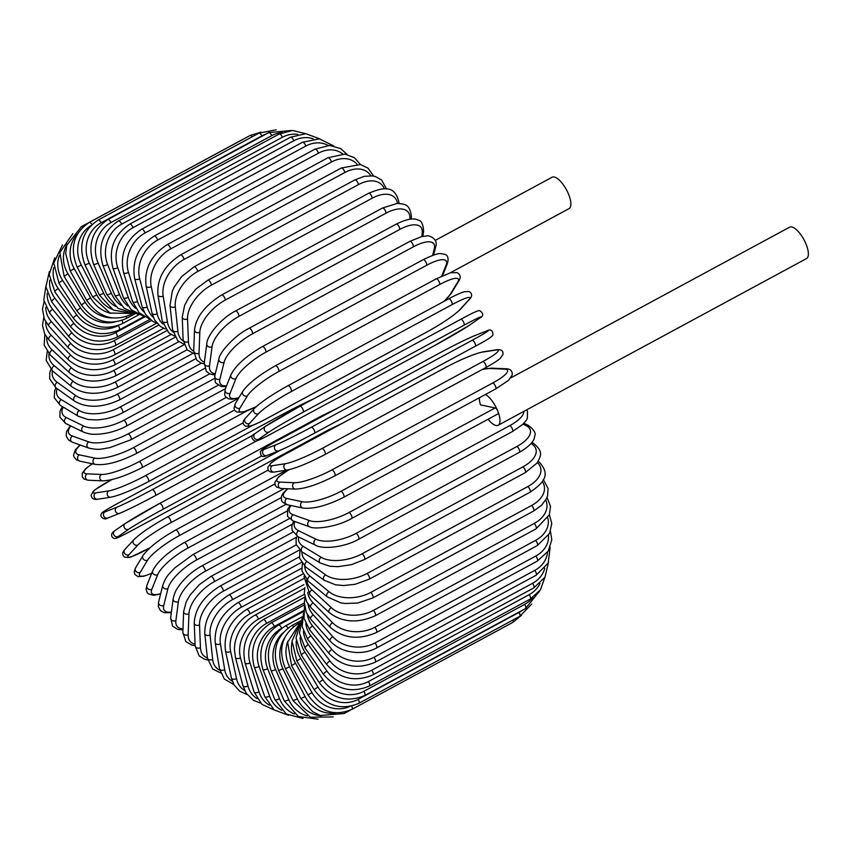 <?xml version="1.0" encoding="UTF-8"?>
<svg xmlns="http://www.w3.org/2000/svg" width="849" height="849" viewBox="0 0 849 849"><rect width="100%" height="100%" fill="white"/><g stroke="black" fill="none" stroke-linecap="round" stroke-linejoin="round"><path stroke-width="1.27" d="M287.864 488.769A30.277 8.501 -21.6 0 0 286.93 498.501L302.361 501.748A30.277 8.501 -21.6 0 0 340.927 491.316L495.126 407.966A3.364 1.263 61.6 0 1 497.854 411.287A17.829 6.686 -118.4 0 0 485.437 394.488M479.388 397.757A17.829 6.686 -118.4 0 0 480.47 404.877L495.126 407.966M488.069 419.247A17.829 6.686 -118.4 0 0 498.161 425.253L806.55 258.552A17.829 6.686 -118.4 0 0 806.242 244.586A17.829 6.686 -118.4 0 0 789.591 227.182L510.833 377.869M498.161 425.253A17.829 6.686 -118.4 0 0 497.854 411.287A3.364 1.263 61.6 0 1 497.917 413.93L343.718 497.281A3.364 1.263 -118.4 0 0 343.463 494.182A3.364 1.263 -118.4 0 0 340.927 491.316M450.384 272.762L569.042 208.621A17.829 6.686 -118.4 0 0 568.734 194.654A17.829 6.686 -118.4 0 0 552.083 177.25L435.261 240.394M281.804 628.218L281.635 628.313A30.277 26.754 101.9 0 0 267.647 668.683L279.533 698.706A3.364 0.945 158.4 0 1 274.864 699.618L286.272 713.967L303.04 718.477M279.533 698.706A30.277 26.754 101.9 0 0 294.391 713.924M281.635 628.313A3.364 1.263 -118.4 0 0 278.493 625.023C262.606 635.678 257.427 650.536 262.967 669.596L274.864 699.618M267.647 668.683A3.364 0.945 158.4 0 1 262.967 669.596M282.866 632.951A30.277 27.391 92.5 0 0 275.628 669.468L288.809 699.661A30.277 27.391 92.5 0 0 307.518 715.909M288.809 699.661A3.364 0.679 156.4 0 1 284.298 700.945L298.381 716.482L318.057 719.199M275.628 669.468A3.364 0.679 156.4 0 1 271.107 670.752L284.298 700.945M287.991 628.048A3.364 1.263 -118.4 0 0 285.423 625.925C269.568 636.57 264.792 651.512 271.107 670.752M284.712 637.684A30.277 27.826 81.2 0 0 282.972 668.821L297.362 698.95A30.277 27.826 81.2 0 0 321.389 715.792M297.362 698.95L293.011 700.605L310.447 717.256L333.222 716.896M282.972 668.821L278.621 670.466L293.011 700.605M293.627 626.626A3.364 1.263 -118.4 0 0 291.801 625.596C275.989 636.241 271.584 651.194 278.621 670.466M287.853 641.197A30.277 28.038 68.6 0 0 289.626 666.741L305.099 696.583L300.928 698.6L312.793 711.802L320.37 715.474L344.142 713.521A3.364 1.263 -118.4 0 0 344.439 712.152M305.099 696.583A30.277 28.038 68.6 0 0 335.801 712.842M289.626 666.741L285.455 668.757L300.928 698.6M298.434 624.174A3.364 1.263 -118.4 0 0 297.606 624.047C281.804 634.681 277.761 649.591 285.455 668.757M291.929 642.428A30.277 28.049 55.3 0 0 295.537 663.26L311.986 692.582L308.007 694.949C319.808 711.918 334.474 716.705 352.038 709.308A3.364 1.263 -118.4 0 0 351.698 706.05M311.986 692.582A30.277 28.049 55.3 0 0 349.82 706.453M512.87 620.067A3.364 1.263 61.6 0 1 512.817 622.402L352.038 709.308M295.537 663.26L291.557 665.627L308.007 694.949M358.915 703.28A3.364 1.263 -118.4 0 0 358.214 699.353L518.994 612.437A3.364 1.263 61.6 0 1 519.694 616.374L358.915 703.28C341.34 710.687 326.43 706.156 314.183 689.685L317.951 686.968A30.277 27.837 42.6 0 0 358.214 699.353M296.216 641.048A30.277 27.837 42.6 0 0 300.663 658.389L317.951 686.968M518.994 612.437A30.277 27.837 42.6 0 0 522.294 610.314M300.663 658.389L296.885 661.106L314.183 689.685M364.72 695.49A3.364 1.263 -118.4 0 0 363.86 691.309L524.64 604.403A3.364 1.263 61.6 0 1 525.499 608.584L364.72 695.49C347.135 702.919 332.023 698.706 319.404 682.851A3.364 0.669 146.9 0 1 322.97 679.794A30.277 27.423 31.3 0 0 363.86 691.309M300.132 637.238A30.277 27.423 31.3 0 0 304.961 652.17L322.97 679.794M524.64 604.403A30.277 27.423 31.3 0 0 532.769 597.516M304.961 652.17A3.364 0.669 146.9 0 0 301.406 655.237L319.404 682.851M369.421 685.992A3.364 1.263 -118.4 0 0 368.402 681.577L529.182 594.661A3.364 1.263 61.6 0 1 530.201 599.076L369.421 685.992C351.804 693.442 336.544 689.621 323.649 674.499A3.364 0.934 144.9 0 1 326.982 671.113A30.277 26.786 21.8 0 0 368.402 681.577M303.38 631.348A30.277 26.786 21.8 0 0 308.399 644.656L326.982 671.113M529.182 594.661A30.277 26.786 21.8 0 0 539.964 583.486M308.399 644.656A3.364 0.934 144.9 0 0 305.067 648.052L323.649 674.499M372.966 674.849A3.364 1.263 -118.4 0 0 371.777 670.211L532.556 583.295A3.364 1.263 61.6 0 1 533.745 587.943L372.966 674.849C355.317 682.352 339.961 678.967 326.876 664.693A3.364 1.189 142.8 0 1 329.974 660.978A30.277 25.958 13.9 0 0 371.777 670.211M305.799 623.697A30.277 25.958 13.9 0 0 310.957 635.901L329.974 660.978M532.556 583.295A30.277 25.958 13.9 0 0 544.761 568.289M310.957 635.901A3.364 1.189 142.8 0 0 307.858 639.615L326.876 664.693M375.332 662.156A3.364 1.263 -118.4 0 0 373.984 657.306L534.764 570.39A3.364 1.263 61.6 0 1 536.112 575.251L375.332 662.156C357.662 669.712 342.243 666.826 329.062 653.507A3.364 1.433 140.6 0 1 331.906 649.485A30.277 24.929 7.5 0 0 373.984 657.306M307.338 614.517A30.277 24.929 7.5 0 0 312.602 625.957L331.906 649.485M534.764 570.39A30.277 24.929 7.5 0 0 547.509 552.221M312.602 625.957A3.364 1.433 140.6 0 0 309.747 629.99L329.062 653.507M376.51 648.01A3.364 1.263 -118.4 0 0 376.648 645.951A3.364 1.263 -118.4 0 0 374.993 642.958L535.772 556.053A3.364 1.263 61.6 0 1 537.428 559.045A3.364 1.263 61.6 0 1 537.29 561.104L376.51 648.01C370.504 651.215 363.818 652.711 356.442 652.499C345.416 651.852 336.66 648.031 330.197 641.037A3.364 1.666 138.2 0 1 332.787 636.708A30.277 23.708 2.2 0 0 374.993 642.958M307.975 604.021A30.277 23.708 2.2 0 0 313.334 614.92L332.787 636.708M535.772 556.053A30.277 23.708 2.2 0 0 548.475 535.422M313.334 614.92A3.364 1.666 138.2 0 0 310.745 619.25L330.197 641.037M376.478 632.516A3.364 1.263 -118.4 0 0 376.585 630.329A3.364 1.263 -118.4 0 0 374.791 627.284L535.57 540.378A3.364 1.263 61.6 0 1 537.364 543.424A3.364 1.263 61.6 0 1 537.258 545.61L376.478 632.516C358.766 640.21 343.367 638.49 330.272 627.369A3.364 1.889 135.6 0 1 332.585 622.741A30.277 22.307 -2.2 0 0 374.791 627.284M307.72 592.379A30.277 22.307 -2.2 0 0 313.132 602.864L332.585 622.741M535.57 540.378A30.277 22.307 -2.2 0 0 547.849 517.986M313.132 602.864A3.364 1.889 135.6 0 0 310.819 607.491L330.272 627.369M375.247 615.79A3.364 1.263 -118.4 0 0 375.3 613.477A3.364 1.263 -118.4 0 0 373.39 610.399L534.17 523.483A3.364 1.263 61.6 0 1 536.08 526.571A3.364 1.263 61.6 0 1 536.027 528.885L375.247 615.79C357.535 623.58 342.211 622.519 329.295 612.617A3.364 2.101 132.7 0 1 331.322 607.704A30.277 20.737 -6 0 0 373.39 610.399M306.606 579.718A30.277 20.737 -6 0 0 312.018 589.885L331.322 607.704M534.17 523.483A30.277 20.737 -6 0 0 545.758 499.965M312.018 589.885A3.364 2.101 132.7 0 0 310.002 594.799L329.295 612.617M372.817 597.972A3.364 1.263 -118.4 0 0 372.828 595.52A3.364 1.263 -118.4 0 0 370.79 592.422L531.57 505.516A3.364 1.263 61.6 0 1 533.607 508.615A3.364 1.263 61.6 0 1 533.596 511.056L372.817 597.972L357.747 603.023L345.31 603.512L340.767 602.864L327.289 596.889A3.364 2.292 129.4 0 1 326.823 594.3A3.364 2.292 129.4 0 1 328.998 591.711A30.277 19.007 -9.4 0 0 370.79 592.422M304.664 566.198A30.277 19.007 -9.4 0 0 309.991 576.078L328.998 591.711M531.57 505.516A30.277 19.007 -9.4 0 0 542.267 481.457M309.991 576.078A3.364 2.292 129.4 0 0 307.826 578.678A3.364 2.292 129.4 0 0 308.283 581.257L327.289 596.889M369.209 579.177A3.364 1.263 -118.4 0 0 369.177 576.598A3.364 1.263 -118.4 0 0 367.023 573.5L527.802 486.594A3.364 1.263 61.6 0 1 529.956 489.693A3.364 1.263 61.6 0 1 529.988 492.261L369.209 579.177L355.052 584.303L343.803 585.534L335.599 584.823L324.254 580.313A3.364 2.473 125.7 0 1 323.522 577.607A3.364 2.473 125.7 0 1 325.623 574.869A30.277 17.139 -12.3 0 0 367.023 573.5M301.968 551.914A30.277 17.139 -12.3 0 0 307.073 561.55L325.623 574.869M527.802 486.594A30.277 17.139 -12.3 0 0 537.375 462.556M307.073 561.55A3.364 2.473 125.7 0 0 304.961 564.288A3.364 2.473 125.7 0 0 305.693 566.994L324.254 580.313M364.465 559.555A3.364 1.263 -118.4 0 0 364.38 556.848A3.364 1.263 -118.4 0 0 362.109 553.781L522.888 466.865A3.364 1.263 61.6 0 1 525.16 469.943A3.364 1.263 61.6 0 1 525.244 472.649L364.465 559.555L351.444 564.659L337.934 566.686L329.815 566.241L320.243 563.004A3.364 2.632 121.2 0 1 319.203 560.202A3.364 2.632 121.2 0 1 321.24 557.315A30.277 15.133 -14.9 0 0 362.109 553.781M298.646 536.993A30.277 15.133 -14.9 0 0 303.273 546.416L321.24 557.315M522.888 466.865A30.277 15.133 -14.9 0 0 531.41 443.709L530.986 443.454M303.273 546.416A3.364 2.632 121.2 0 0 301.225 549.292A3.364 2.632 121.2 0 0 302.276 552.105L320.243 563.004M531.41 443.709A3.364 2.632 -58.8 0 1 533.904 443.645L531.824 442.382M358.596 539.264A3.364 1.263 -118.4 0 0 358.458 536.43A3.364 1.263 -118.4 0 0 356.092 533.405L516.871 446.489A3.364 1.263 61.6 0 1 519.238 449.514A3.364 1.263 61.6 0 1 519.376 452.347L358.596 539.264C344.1 547.637 321.909 549.473 315.308 545.111A3.364 2.759 116 0 1 313.907 542.235A3.364 2.759 116 0 1 315.87 539.189A30.277 13.011 -17.3 0 0 356.092 533.405M294.868 521.53A30.277 13.011 -17.3 0 0 298.625 530.774L315.87 539.189M516.871 446.489A30.277 13.011 -17.3 0 0 526.04 425.582L523.048 424.118M298.625 530.774A3.364 2.759 116 0 0 296.651 533.83A3.364 2.759 116 0 0 298.052 536.706L315.308 545.111M526.04 425.582A3.364 2.759 -64 0 1 528.418 425.455L523.907 423.258M351.666 518.452A3.364 1.263 -118.4 0 0 351.465 515.481A3.364 1.263 -118.4 0 0 349.013 512.531L509.793 425.614A3.364 1.263 61.6 0 1 512.244 428.575A3.364 1.263 61.6 0 1 512.446 431.536L351.666 518.452C336.968 527.08 314.088 529.808 309.482 526.741A3.364 2.876 109.6 0 1 309.567 520.617A30.277 10.793 -19.5 0 0 349.013 512.531M290.984 505.548A30.277 10.793 -19.5 0 0 293.16 514.77L309.567 520.617M509.793 425.614A30.277 10.793 -19.5 0 0 523.801 411.404M293.16 514.77A3.364 2.876 109.6 0 0 293.085 520.904L309.482 526.741M286.93 498.501A3.364 2.971 101.9 0 0 287.429 504.794L282.409 502.046L281.539 500.56L281.369 496.58L282.834 493.524L287.418 488.759M302.361 501.748A3.364 2.971 101.9 0 0 302.849 508.042L287.429 504.794M334.538 475.96A3.364 1.263 -118.4 0 0 334.824 475.896A3.364 1.263 -118.4 0 0 334.495 472.67A3.364 1.263 -118.4 0 0 331.906 469.922L492.675 383.016A3.364 1.263 61.6 0 1 495.275 385.764A3.364 1.263 61.6 0 1 495.593 388.991L334.824 475.896C318.364 484.344 305.258 488.737 295.484 489.098A3.364 3.046 92.5 0 1 294.316 482.72A30.277 6.134 -23.6 0 0 331.906 469.922M289.106 469.699A30.277 6.134 -23.6 0 0 279.99 482.105L294.316 482.72M492.675 383.016A30.277 6.134 -23.6 0 0 504.476 369.113L490.149 368.498A30.277 6.134 -23.6 0 0 482.105 369.58M279.99 482.105A3.364 3.046 92.5 0 0 281.157 488.483L295.484 489.098M490.149 368.498A3.364 3.046 -87.5 0 1 491.613 368.158L482.519 369.357M504.476 369.113A3.364 3.046 -87.5 0 1 505.94 368.774L491.613 368.158M324.87 454.544A3.364 1.263 -118.4 0 0 325.029 454.491A3.364 1.263 -118.4 0 0 324.647 451.127A3.364 1.263 -118.4 0 0 321.994 448.516L482.773 361.6A3.364 1.263 61.6 0 1 485.426 364.221A3.364 1.263 61.6 0 1 485.808 367.575A3.364 1.263 61.6 0 1 485.649 367.628M482.773 361.6A30.277 3.725 -25.5 0 0 495.657 350.075L482.529 352.091A30.277 3.725 -25.5 0 0 446.022 367.267L285.243 454.173A30.277 3.725 -25.5 0 0 272.37 465.698L285.487 463.681A30.277 3.725 -25.5 0 0 321.994 448.516M285.487 463.681A3.364 3.088 81.2 0 0 287.44 470.017C296.481 468.075 309.004 462.896 325.029 454.491L485.808 367.575C488.09 366.354 495.19 362.512 500.125 358.511L503.043 354.457C503.287 350.711 501.122 349.141 496.58 349.767L483.452 351.783A3.364 3.088 -98.8 0 0 482.529 352.091M272.37 465.698A3.364 3.088 81.2 0 0 274.312 472.044L287.44 470.017M285.243 454.173A3.364 1.263 -118.4 0 0 285.084 454.226C282.802 455.446 275.702 459.288 270.778 463.289L267.849 467.343C267.615 471.099 269.77 472.66 274.312 472.044M495.657 350.075A3.364 3.088 -98.8 0 1 496.58 349.767M279.045 450.745A30.277 1.284 152.6 0 0 314.385 433.223A3.364 1.263 -118.4 0 0 314.438 433.202A3.364 1.263 -118.4 0 0 313.981 429.711A3.364 1.263 -118.4 0 0 311.286 427.259L472.065 340.343A3.364 1.263 61.6 0 1 474.761 342.794A3.364 1.263 61.6 0 1 475.217 346.286A3.364 1.263 61.6 0 1 475.164 346.318L314.48 433.17M472.065 340.343A30.277 1.284 -27.4 0 0 486.116 331.174L474.304 335.811A30.277 1.284 -27.4 0 0 438.965 353.333L278.185 440.249A30.277 1.284 -27.4 0 0 264.135 449.418L275.957 444.78A30.277 1.284 -27.4 0 0 311.286 427.259M275.957 444.78A3.364 3.12 68.6 0 0 278.727 450.893C287.609 447.115 299.517 441.215 314.438 433.202L475.217 346.286C486.042 340.629 491.953 336.851 492.94 334.973C492.919 330.187 490.754 328.871 486.435 331.025L474.623 335.663A3.364 3.12 -111.4 0 0 474.304 335.811M264.135 449.418A3.364 3.12 68.6 0 0 266.915 455.531L278.727 450.893M278.185 440.249A3.364 1.263 -118.4 0 0 278.132 440.27C267.308 445.937 261.396 449.705 260.41 451.583C260.431 456.369 262.596 457.685 266.915 455.531M303.146 412.168A3.364 1.263 -118.4 0 0 302.584 408.581A3.364 1.263 -118.4 0 0 299.899 406.278A3.364 1.263 -118.4 0 0 299.856 406.31A30.277 1.167 -29.3 0 0 265.779 426.156A3.364 3.12 55.3 0 0 264.771 430.719A3.364 3.12 55.3 0 0 269.069 432.024L258.648 439.241A30.277 1.167 150.7 0 0 273.951 432.396L434.73 345.479A30.277 1.167 150.7 0 0 468.807 325.634L479.239 318.417A30.277 1.167 150.7 0 0 463.925 325.263L303.146 412.168A30.277 1.167 150.7 0 0 269.069 432.024M299.952 406.257L460.636 319.394A3.364 1.263 61.6 0 1 460.678 319.373A3.364 1.263 61.6 0 1 463.363 321.665A3.364 1.263 61.6 0 1 463.925 325.263M255.358 433.383A3.364 3.12 55.3 0 0 254.339 437.946A3.364 3.12 55.3 0 0 258.648 439.241M479.239 318.417A3.364 3.12 -124.7 0 0 479.505 318.248C483.728 316.104 483.813 313.578 479.77 310.66C478.443 310.161 472.076 313.069 460.678 319.373L299.899 406.278L265.514 426.325L255.082 433.542C250.858 435.686 250.773 438.222 254.827 441.13C256.154 441.629 262.511 438.731 273.909 432.417A3.364 1.263 -118.4 0 0 273.951 432.396M273.909 432.417L434.688 345.511L469.083 325.464A3.364 3.12 -124.7 0 1 468.807 325.634M448.58 298.922A3.364 1.263 61.6 0 1 448.707 298.816L287.928 385.722C272.126 394.509 260.919 402.118 254.297 408.539A3.364 3.088 42.6 0 0 258.51 413.665L249.553 423.418A30.277 3.608 148.8 0 0 266.183 418.844L426.962 331.938A30.277 3.608 148.8 0 0 459.712 309.811L468.669 300.058A30.277 3.608 148.8 0 0 452.039 304.632L291.26 391.548A3.364 1.263 -118.4 0 0 290.528 387.897A3.364 1.263 -118.4 0 0 287.928 385.722A3.364 1.263 -118.4 0 0 287.8 385.828M291.26 391.548A30.277 3.608 148.8 0 0 258.51 413.665M468.669 300.058A3.364 3.088 -137.4 0 0 469.423 299.474C472.49 296.078 472.362 293.414 469.041 291.504L464.191 291.759C458.248 293.669 451.127 297.5 448.707 298.816A3.364 1.263 61.6 0 1 451.307 300.992A3.364 1.263 61.6 0 1 452.039 304.632M254.297 408.539L245.34 418.281A3.364 3.088 42.6 0 0 249.553 423.418M245.34 418.281C242.273 421.688 242.4 424.341 245.732 426.262L250.582 426.007C256.515 424.097 263.646 420.266 266.055 418.95A3.364 1.263 -118.4 0 0 266.183 418.844M266.055 418.95L426.835 332.033C442.637 323.246 453.844 315.648 460.466 309.227A3.364 3.088 -137.4 0 1 459.712 309.811M443.825 301.459A30.277 6.017 146.9 0 0 450.182 294.423L457.6 282.218A30.277 6.017 146.9 0 0 439.58 284.585L278.801 371.501A3.364 1.263 -118.4 0 0 277.931 367.819A3.364 1.263 -118.4 0 0 275.394 365.781C259.338 374.897 248.46 383.419 242.761 391.325A3.364 3.046 31.3 0 0 247.43 395.825L240.023 408.029A30.277 6.017 146.9 0 0 256.271 406.607M278.801 371.501A30.277 6.017 146.9 0 0 247.43 395.825M435.972 279.066A3.364 1.263 61.6 0 1 436.174 278.865A3.364 1.263 61.6 0 1 438.71 280.913A3.364 1.263 61.6 0 1 439.58 284.585M242.761 391.325L235.343 403.53A3.364 3.046 31.3 0 0 240.023 408.029M444.218 301.236L451.265 293.414A3.364 3.046 -148.7 0 1 450.182 294.423M451.265 293.414L458.672 281.21A3.364 3.046 -148.7 0 1 457.6 282.218M441.703 276.074L446.107 265.037A30.277 8.384 144.9 0 0 426.644 265.27L265.864 352.186A3.364 1.263 -118.4 0 0 264.867 348.504A3.364 1.263 -118.4 0 0 262.415 346.583C246.146 356.049 235.661 365.441 230.96 374.749A3.364 2.971 21.8 0 0 235.948 378.643L230.132 393.204A30.277 8.384 144.9 0 0 238.94 397.597M265.864 352.186A30.277 8.384 144.9 0 0 235.948 378.643M262.415 346.583L423.195 259.667A3.364 1.263 61.6 0 1 425.646 261.588A3.364 1.263 61.6 0 1 426.644 265.27M230.96 374.749L225.144 389.32A3.364 2.971 21.8 0 0 230.132 393.204M442.573 275.67L447.37 263.636A3.364 2.971 -158.2 0 1 446.107 265.037M432.608 255.39L434.285 248.63A30.277 10.687 142.8 0 0 413.346 246.847L252.567 333.753A3.364 1.263 -118.4 0 0 251.442 330.081A3.364 1.263 -118.4 0 0 249.065 328.287C233.825 335.864 218.978 353.354 218.946 358.915A3.364 2.887 13.9 0 0 224.115 362.236L219.944 379.057A30.277 10.687 142.8 0 0 226.534 385.839M252.567 333.753A30.277 10.687 142.8 0 0 224.115 362.236M249.065 328.287L409.844 241.371A3.364 1.263 61.6 0 1 412.221 243.175A3.364 1.263 61.6 0 1 413.346 246.847M218.946 358.915L214.776 375.736A3.364 2.887 13.9 0 0 219.944 379.057M433.637 255.04L435.643 246.932A3.364 2.887 -166.1 0 1 434.285 248.63M421.751 236.584L422.208 233.125A30.277 12.905 140.6 0 0 399.762 229.432L238.983 316.348A3.364 1.263 -118.4 0 0 237.752 312.708A3.364 1.263 -118.4 0 0 235.46 311.031C220.507 318.577 206.763 336.108 206.774 343.941A3.364 2.77 7.5 0 0 208.408 346.71A3.364 2.77 7.5 0 0 212.048 346.732L209.544 365.675A30.277 12.905 140.6 0 0 215.253 373.825M238.983 316.348A30.277 12.905 140.6 0 0 212.048 346.732M235.46 311.031L396.239 224.125A3.364 1.263 61.6 0 1 398.531 225.802A3.364 1.263 61.6 0 1 399.762 229.432M206.774 343.941L204.28 362.884A3.364 2.77 7.5 0 0 205.914 365.643A3.364 2.77 7.5 0 0 209.544 365.675M422.94 236.33L423.619 231.215A3.364 2.77 -172.5 0 1 422.208 233.125M409.961 219.286L409.982 218.649A30.277 15.027 138.2 0 0 386.019 213.173L225.24 300.09A3.364 1.263 -118.4 0 0 223.913 296.513A3.364 1.263 -118.4 0 0 221.695 294.953C205.129 305.385 196.077 317.059 194.517 329.953A3.364 2.632 2.2 0 0 196.289 332.383A3.364 2.632 2.2 0 0 199.823 332.256L199.016 353.173A30.277 15.027 138.2 0 0 204.376 362.173M225.24 300.09A30.277 15.027 138.2 0 0 199.823 332.256M221.695 294.953L382.474 208.037A3.364 1.263 61.6 0 1 384.693 209.597A3.364 1.263 61.6 0 1 386.019 213.173M194.517 329.953L193.71 350.87A3.364 2.632 2.2 0 0 195.482 353.301A3.364 2.632 2.2 0 0 199.016 353.173M411.309 219.159L411.404 216.601A3.364 2.632 -177.8 0 1 409.982 218.649M397.512 203.399A30.277 17.044 135.6 0 0 372.212 198.199L211.433 285.115A3.364 1.263 -118.4 0 0 210.021 281.603A3.364 1.263 -118.4 0 0 207.888 280.159L196.002 289.01L188.584 297.967L184.679 305.205L182.238 317.059A3.364 2.483 -2.2 0 0 184.095 319.182A3.364 2.483 -2.2 0 0 187.544 318.916L188.436 341.659A30.277 17.044 135.6 0 0 193.699 351.178M211.433 285.115A30.277 17.044 135.6 0 0 187.544 318.916M207.888 280.159L368.668 193.254A3.364 1.263 61.6 0 1 370.801 194.697A3.364 1.263 61.6 0 1 372.212 198.199M182.238 317.059L183.129 339.802A3.364 2.483 -2.2 0 0 184.986 341.914A3.364 2.483 -2.2 0 0 188.436 341.659M399.126 203.198A3.364 2.483 177.8 0 1 399.115 203.399L399.126 203.198C395.209 184.657 383.759 187.077 368.668 193.254M384.417 188.881A30.277 18.922 132.7 0 0 358.437 184.615L197.658 271.521A3.364 1.263 -118.4 0 0 196.183 268.114A3.364 1.263 -118.4 0 0 194.134 266.777L181.644 276.604L174.257 286.983L172.336 291.133L170.012 305.385A3.364 2.303 -6 0 0 171.923 307.2A3.364 2.303 -6 0 0 175.297 306.818L177.876 331.195A30.277 18.922 132.7 0 0 183.214 341.054M197.658 271.521A30.277 18.922 132.7 0 0 175.297 306.818M194.134 266.777L354.914 179.871A3.364 1.263 61.6 0 1 356.962 181.198A3.364 1.263 61.6 0 1 358.437 184.615M170.012 305.385L172.602 329.762A3.364 2.303 -6 0 0 174.512 331.577A3.364 2.303 -6 0 0 177.876 331.195M370.854 175.754A30.277 20.652 129.4 0 0 344.811 172.517L184.031 259.433A3.364 1.263 -118.4 0 0 182.503 256.133A3.364 1.263 -118.4 0 0 180.529 254.912C164.313 265.461 156.789 278.833 157.956 295.017A3.364 2.112 -9.4 0 0 163.167 296.036L167.423 321.877A30.277 20.652 129.4 0 0 172.952 331.97M184.031 259.433A30.277 20.652 129.4 0 0 163.167 296.036M180.529 254.912L341.309 167.996A3.364 1.263 61.6 0 1 343.283 169.216A3.364 1.263 61.6 0 1 344.811 172.517M157.956 295.017L162.212 320.858A3.364 2.112 -9.4 0 0 167.423 321.877M356.941 164.069A30.277 22.233 125.7 0 0 331.439 162.01L170.66 248.927A3.364 1.263 -118.4 0 0 169.089 245.754A3.364 1.263 -118.4 0 0 167.2 244.639C151.058 255.241 144.033 269.037 146.124 286.049A3.364 1.9 -12.3 0 0 151.271 286.665L157.171 313.769A30.277 22.233 125.7 0 0 162.966 324.042M170.66 248.927A30.277 22.233 125.7 0 0 151.271 286.665M167.2 244.639L327.979 157.723A3.364 1.263 61.6 0 1 329.868 158.837A3.364 1.263 61.6 0 1 331.439 162.01M146.124 286.049L152.024 313.154A3.364 1.9 -12.3 0 0 157.171 313.769M342.699 153.913A30.277 23.645 121.2 0 0 318.407 153.181L157.627 240.087A3.364 1.263 -118.4 0 0 156.036 237.051A3.364 1.263 -118.4 0 0 154.231 236.043C138.281 246.443 131.754 260.611 134.63 278.557A3.364 1.677 -14.9 0 0 139.682 278.78L147.174 306.945A30.277 23.645 121.2 0 0 153.34 317.377M157.627 240.087A30.277 23.645 121.2 0 0 139.682 278.78M154.231 236.043L315.011 149.127A3.364 1.263 61.6 0 1 316.815 150.135A3.364 1.263 61.6 0 1 318.407 153.181M134.63 278.557L142.123 306.722A3.364 1.677 -14.9 0 0 147.174 306.945M328.139 145.434A30.277 24.865 116 0 0 305.831 146.07L145.052 232.987A3.364 1.263 -118.4 0 0 141.73 229.188C125.726 239.832 119.667 254.307 123.551 272.593A3.364 1.443 -17.3 0 0 128.486 272.433L137.517 301.437A30.277 24.865 116 0 0 144.181 312.092M145.052 232.987A30.277 24.865 116 0 0 128.486 272.433M141.73 229.188L302.509 142.271A3.364 1.263 61.6 0 1 305.831 146.07M123.551 272.593L132.582 301.597A3.364 1.443 -17.3 0 0 137.517 301.437M313.217 138.833A30.277 25.905 109.6 0 0 293.807 140.754L133.028 227.67A3.364 1.263 -118.4 0 0 129.78 224.125C113.84 234.78 108.237 249.479 112.97 268.22A3.364 1.199 -19.5 0 0 117.778 267.679L128.273 297.309A30.277 25.905 109.6 0 0 135.628 308.283M133.028 227.67A30.277 25.905 109.6 0 0 117.778 267.679M129.78 224.125L290.56 137.209A3.364 1.263 61.6 0 1 293.807 140.754M112.97 268.22L123.466 297.85A3.364 1.199 -19.5 0 0 128.273 297.309M305.757 133.696L292.661 130.47L279.268 133.983A3.364 1.263 61.6 0 1 282.409 137.273L121.63 224.178A30.277 26.754 101.9 0 0 107.643 264.548L119.529 294.571A30.277 26.754 101.9 0 0 127.849 306.033M297.893 134.407A30.277 26.754 101.9 0 0 282.409 137.273M121.63 224.178A3.364 1.263 -118.4 0 0 118.489 220.899L279.268 133.983M118.489 220.899C102.602 231.554 97.423 246.412 102.962 265.461A3.364 0.945 -21.6 0 0 107.643 264.548M102.962 265.461L114.859 295.494A3.364 0.945 -21.6 0 0 119.529 294.571M282.218 132.593A30.277 27.391 92.5 0 0 271.744 135.638L110.964 222.555A3.364 1.263 -118.4 0 0 107.929 219.53C92.074 230.175 87.309 245.117 93.623 264.357A3.364 0.679 -23.6 0 0 98.134 263.073L111.325 293.266A30.277 27.391 92.5 0 0 121.089 305.438M110.964 222.555A30.277 27.391 92.5 0 0 98.134 263.073M107.929 219.53L268.709 132.614A3.364 1.263 61.6 0 1 271.744 135.638M93.623 264.357L106.804 294.55A3.364 0.679 -23.6 0 0 111.325 293.266M265.981 134.1A30.277 27.826 81.2 0 0 261.874 135.872L101.095 222.788A3.364 1.263 -118.4 0 0 98.187 220.029C82.364 230.673 77.97 245.637 85.006 264.909L89.347 263.254L103.737 293.383A30.277 27.826 81.2 0 0 115.676 306.553M101.095 222.788A30.277 27.826 81.2 0 0 89.347 263.254M98.187 220.029L258.966 133.123A3.364 1.263 61.6 0 1 261.874 135.872M85.006 264.909L99.386 295.038L103.737 293.383M91.925 224.539A3.364 1.263 -118.4 0 0 89.325 222.396C73.523 233.029 69.48 247.94 77.174 267.106L81.345 265.09L96.818 294.932A30.277 28.038 68.6 0 0 112.079 309.301M90.801 225.654A30.277 28.038 68.6 0 0 81.345 265.09M89.325 222.396L250.105 135.479A3.364 1.263 61.6 0 1 252.153 136.795M77.174 267.106L92.647 296.948L96.818 294.932M82.82 227.161A3.364 1.263 -118.4 0 0 81.43 226.598L66.838 245.181L65.681 253.522L70.212 270.948L74.181 268.581L90.631 297.903A30.277 28.049 55.3 0 0 110.752 313.345M77.662 233.73A30.277 28.049 55.3 0 0 74.181 268.581M81.43 226.598L242.209 139.692A3.364 1.263 61.6 0 1 242.432 139.629M70.212 270.948L86.651 300.27L90.631 297.903M86.651 300.27C98.452 317.229 113.119 322.015 130.682 314.629A3.364 1.263 -118.4 0 0 131.022 313.939M72.844 233.624L59.823 252.503L64.142 276.403L67.92 273.686L85.208 302.265A30.277 27.837 42.6 0 0 111.856 317.897M67.156 244.098A30.277 27.837 42.6 0 0 67.92 273.686M64.142 276.403L81.44 304.982L85.208 302.265M81.44 304.982C93.687 321.453 108.598 325.984 126.172 318.577A3.364 1.263 -118.4 0 0 126.321 316.55M62.476 244.968L53.784 262.978L59.037 283.428A3.364 0.669 -33.1 0 1 62.603 280.372L80.602 307.996A30.277 27.423 31.3 0 0 114.742 322.068M59.334 255.602A30.277 27.423 31.3 0 0 62.603 280.372M59.037 283.428L77.047 311.052A3.364 0.669 -33.1 0 1 80.602 307.996M77.047 311.052C89.665 326.897 104.767 331.11 122.362 323.681A3.364 1.263 -118.4 0 0 122.023 320.423M54.729 257.852L49.189 274.439L54.93 291.971A3.364 0.934 -35.1 0 1 58.263 288.586L76.845 315.032A30.277 26.786 21.8 0 0 118.128 325.57M53.71 267.658A30.277 26.786 21.8 0 0 58.263 288.586M54.93 291.971L73.513 318.428A3.364 0.934 -35.1 0 1 76.845 315.032M73.513 318.428C86.407 333.54 101.668 337.371 119.285 329.911A3.364 1.263 -118.4 0 0 118.276 325.517M49.316 271.733L45.899 286.792L51.853 301.979A3.364 1.189 -37.2 0 1 54.941 298.264L73.969 323.352A30.277 25.958 13.9 0 0 115.772 332.575L144.691 316.953M49.773 280.159A30.277 25.958 13.9 0 0 54.941 298.264M51.853 301.979L70.87 327.067A3.364 1.189 -37.2 0 1 73.969 323.352M70.87 327.067C83.955 341.33 99.312 344.715 116.96 337.212A3.364 1.263 -118.4 0 0 115.772 332.575M45.867 286.346L43.798 300.026L49.826 313.366A3.364 1.433 -39.4 0 1 52.67 309.333L71.985 332.861A30.277 24.929 7.5 0 0 114.053 340.682L151.419 320.487M47.215 293.276A30.277 24.929 7.5 0 0 52.67 309.333M49.826 313.366L69.13 336.894A3.364 1.433 -39.4 0 1 71.985 332.861M69.13 336.894C82.311 350.202 97.731 353.088 115.411 345.532A3.364 1.263 -118.4 0 0 114.053 340.682M44.084 301.639L42.45 309.227L44.392 319.15L48.871 326.048A3.364 1.666 -41.8 0 1 51.46 321.718L70.913 343.505A30.277 23.708 2.2 0 0 113.119 349.756L158.731 325.103M45.899 307.126A30.277 23.708 2.2 0 0 51.46 321.718M48.871 326.048L68.323 347.835A3.364 1.666 -41.8 0 1 70.913 343.505M68.323 347.835L74.691 353.248C80.432 356.909 86.98 358.925 94.335 359.286C101.795 359.541 108.555 358.055 114.636 354.808A3.364 1.263 -118.4 0 0 114.785 352.749A3.364 1.263 -118.4 0 0 113.119 349.756M43.777 317.622L42.482 325.507L44.742 334.071L48.998 339.94A3.364 1.889 -44.4 0 1 51.311 335.313L70.764 355.19A30.277 22.307 -2.2 0 0 112.97 359.732L166.606 330.739M45.75 321.813A30.277 22.307 -2.2 0 0 51.311 335.313M48.998 339.94L68.451 359.817A3.364 1.889 -44.4 0 1 70.764 355.19M68.451 359.817C81.546 370.949 96.945 372.658 114.657 364.964A3.364 1.263 -118.4 0 0 114.764 362.788A3.364 1.263 -118.4 0 0 112.97 359.732M44.848 334.283L44.18 345.14L50.218 354.935A3.364 2.101 -47.3 0 1 52.245 350.021L71.539 367.85A30.277 20.737 -6 0 0 113.607 370.535L175.021 337.34M46.78 337.35A30.277 20.737 -6 0 0 52.245 350.021M50.218 354.935L69.522 372.753A3.364 2.101 -47.3 0 1 71.539 367.85M69.522 372.753C82.438 382.655 97.752 383.716 115.464 375.937A3.364 1.263 -118.4 0 0 115.528 373.624A3.364 1.263 -118.4 0 0 113.607 370.535M47.236 351.582L46.154 360.401L52.521 370.917A3.364 2.292 -50.6 0 1 52.065 368.328A3.364 2.292 -50.6 0 1 54.24 365.728L73.237 381.36A30.277 19.007 -9.4 0 0 115.029 382.082L184.031 344.779M48.998 353.725A30.277 19.007 -9.4 0 0 54.24 365.728M52.521 370.917L71.528 386.539A3.364 2.292 -50.6 0 1 71.061 383.96A3.364 2.292 -50.6 0 1 73.237 381.36M71.528 386.539C84.189 395.146 99.365 395.507 117.056 387.622A3.364 1.263 -118.4 0 0 117.077 385.181A3.364 1.263 -118.4 0 0 115.029 382.082M50.929 369.464L49.794 372.669L49.677 378.803L55.907 387.76A3.364 2.473 -54.3 0 1 55.174 385.053A3.364 2.473 -54.3 0 1 57.276 382.315L75.837 395.634A30.277 17.139 -12.3 0 0 117.226 394.276L192.956 353.343M52.447 370.854A30.277 17.139 -12.3 0 0 57.276 382.315M55.907 387.76L74.468 401.078A3.364 2.473 -54.3 0 1 73.725 398.372A3.364 2.473 -54.3 0 1 75.837 395.634M74.468 401.078C86.789 408.327 101.774 407.945 119.422 399.943A3.364 1.263 -118.4 0 0 119.391 397.364A3.364 1.263 -118.4 0 0 117.226 394.276M55.981 387.823L54.686 390.593L54.262 397.725L60.343 405.355A3.364 2.632 -58.8 0 1 59.303 402.543A3.364 2.632 -58.8 0 1 61.34 399.656L79.318 410.566A30.277 15.133 -14.9 0 0 120.187 407.032L201.319 363.17M57.18 388.683A30.277 15.133 -14.9 0 0 61.34 399.656M60.343 405.355L78.32 416.254A3.364 2.632 -58.8 0 1 77.28 413.442A3.364 2.632 -58.8 0 1 79.318 410.566M78.32 416.254L87.84 419.48L95.958 419.937C105.361 419.555 114.222 417.167 122.532 412.805A3.364 1.263 -118.4 0 0 122.447 410.099A3.364 1.263 -118.4 0 0 120.187 407.032M62.423 406.618L60.077 410.948L59.865 417.135L65.829 423.545A3.364 2.759 -64 0 1 64.439 420.669A3.364 2.759 -64 0 1 66.402 417.623L83.658 426.028A30.277 13.011 -17.3 0 0 123.88 420.244L209.661 373.878M63.282 407.138A30.277 13.011 -17.3 0 0 66.402 417.623M65.829 423.545L83.085 431.95A3.364 2.759 -64 0 1 81.684 429.074A3.364 2.759 -64 0 1 83.658 426.028M83.085 431.95C91.236 435.006 94.218 434.189 98.208 434.21C107.982 433.531 117.374 430.836 126.374 426.102A3.364 1.263 -118.4 0 0 126.236 423.269A3.364 1.263 -118.4 0 0 123.88 420.244M70.34 425.742L66.519 431.61L66.19 435.993L68.44 439.92L72.345 442.202A3.364 2.876 -70.4 0 1 72.42 436.068L88.816 441.915A30.277 10.793 -19.5 0 0 128.273 433.828L217.96 385.35M70.902 426.018A30.277 10.793 -19.5 0 0 72.42 436.068M72.345 442.202L88.742 448.049A3.364 2.876 -70.4 0 1 88.816 441.915M88.742 448.049C99.216 450.49 101.763 448.856 109.882 447.625L130.926 439.75A3.364 1.263 -118.4 0 0 130.725 436.779A3.364 1.263 -118.4 0 0 128.273 433.828M80.358 445.056A30.277 8.501 -21.6 0 0 79.35 454.862L94.77 458.099A30.277 8.501 -21.6 0 0 133.346 447.667L226.227 397.459M80.039 444.94L75.253 449.885L73.555 455.213L73.948 456.889L76.537 459.903L79.848 461.156A3.364 2.971 -78.1 0 1 79.35 454.862M79.848 461.156L95.268 464.392A3.364 2.971 -78.1 0 1 94.77 458.099M95.268 464.392C105.658 465.645 119.285 462.058 136.137 453.631A3.364 1.263 -118.4 0 0 135.872 450.532A3.364 1.263 -118.4 0 0 133.346 447.667M92.244 463.756L85.632 468.701L82.268 473.201L82.311 476.979L84.253 479.176L88.307 480.226A3.364 3.046 -87.5 0 1 87.129 473.848L101.466 474.464A30.277 6.134 -23.6 0 0 139.045 461.665L234.568 410.035M92.403 463.798A30.277 6.134 -23.6 0 0 87.129 473.848M88.307 480.226L102.633 480.842A3.364 3.046 -87.5 0 1 101.466 474.464M141.687 467.703A3.364 1.263 -118.4 0 0 141.963 467.65A3.364 1.263 -118.4 0 0 141.645 464.414A3.364 1.263 -118.4 0 0 139.045 461.665M111.845 479.611L108.598 481.372A3.364 1.263 -118.4 0 0 108.439 481.425A3.364 1.263 -118.4 0 0 108.301 481.532M111.728 479.643L95.12 489.671L93.379 491.157L91.108 495.264C91.618 498.522 93.793 499.849 97.667 499.233A3.364 3.088 -98.8 0 1 95.714 492.898L108.842 490.881A30.277 3.725 -25.5 0 0 145.349 475.716L243.185 422.823M108.598 481.372A30.277 3.725 -25.5 0 0 95.714 492.898M97.667 499.233L110.795 497.217A3.364 3.088 -98.8 0 1 108.842 490.881M148.225 481.733A3.364 1.263 -118.4 0 0 148.384 481.68A3.364 1.263 -118.4 0 0 148.002 478.327A3.364 1.263 -118.4 0 0 145.349 475.716M313.302 399.041A30.277 1.284 -27.4 0 0 279.862 415.777L119.083 502.682A3.364 1.263 -118.4 0 0 119.04 502.714C104.724 510.61 101.381 512.647 101.339 513.953C99.28 516.489 104.363 520.777 107.812 517.975A3.364 3.12 -111.4 0 1 105.032 511.862L116.854 507.224A30.277 1.284 -27.4 0 0 152.183 489.693L252.981 435.208M119.083 502.682A30.277 1.284 -27.4 0 0 105.032 511.862M107.812 517.975L119.635 513.337C127.743 509.931 139.639 504.03 155.335 495.636A3.364 1.263 -118.4 0 1 155.282 495.667A30.277 1.284 152.6 0 1 119.953 513.189A3.364 3.12 -111.4 0 1 115.57 511.512A3.364 3.12 -111.4 0 1 116.854 507.224M152.183 489.693A3.364 1.263 -118.4 0 1 154.879 492.144A3.364 1.263 -118.4 0 1 155.335 495.636L256.281 441.077L155.378 495.614M133.569 529.627A3.364 1.263 -118.4 0 0 133.611 529.606L280.796 450.034L133.569 529.627C118.213 537.767 115.878 538.797 114.647 538.362C113.596 538.913 108.279 535.019 114.742 530.752A3.364 3.12 -124.7 0 0 118.298 536.451A30.277 1.167 150.7 0 0 133.611 529.606M159.612 503.468L320.296 416.604A3.364 1.263 -118.4 0 1 320.338 416.583L159.559 503.489A3.364 1.263 -118.4 0 0 159.516 503.521A30.277 1.167 -29.3 0 0 125.44 523.366M261.757 455.892L162.806 509.379A30.277 1.167 150.7 0 0 128.73 529.224L118.298 536.451M128.73 529.224A3.364 3.12 -124.7 0 1 125.164 523.536L114.742 530.752M162.806 509.379A3.364 1.263 -118.4 0 0 162.233 505.792A3.364 1.263 -118.4 0 0 159.559 503.489L125.164 523.536M321.41 416.88A3.364 1.263 -118.4 0 0 320.338 416.583L337.966 407.923M145.381 550.237A3.364 1.263 -118.4 0 0 145.54 550.184A3.364 1.263 -118.4 0 0 145.667 550.078L150.114 547.679M268.242 470.07L170.745 522.782A30.277 3.608 148.8 0 0 137.994 544.909L129.037 554.652A30.277 3.608 148.8 0 0 145.667 550.078M129.037 554.652A3.364 3.088 -137.4 0 1 124.824 549.526C122.129 552.487 122.023 555.023 124.495 557.146L129.09 557.496L131.255 556.859L150.029 547.764M137.994 544.909A3.364 3.088 -137.4 0 1 133.781 539.773L124.824 549.526M170.745 522.782A3.364 1.263 -118.4 0 0 170.012 519.132A3.364 1.263 -118.4 0 0 167.412 516.967A3.364 1.263 -118.4 0 0 167.285 517.062M329.263 430.347A3.364 1.263 -118.4 0 0 328.192 430.05A3.364 1.263 -118.4 0 0 328.064 430.156M274.821 483.983L179.022 535.761A30.277 6.017 146.9 0 0 147.662 560.096L140.244 572.3A30.277 6.017 146.9 0 0 151.738 573.181M140.244 572.3A3.364 3.046 -148.7 0 1 135.575 567.79L134.206 571.748L134.949 574.55L138.122 576.662L143.693 576.28L151.684 573.33M147.662 560.096A3.364 3.046 -148.7 0 1 142.982 555.586L135.575 567.79M179.022 535.761A3.364 1.263 -118.4 0 0 178.152 532.09A3.364 1.263 -118.4 0 0 175.626 530.041C159.57 539.168 148.692 547.679 142.982 555.586M281.168 497.652L187.597 548.231A30.277 8.384 144.9 0 0 157.67 574.688L151.854 589.259A30.277 8.384 144.9 0 0 160.694 593.642M151.854 589.259A3.364 2.971 -158.2 0 1 146.877 585.364L146.092 588.909L147.142 592.581L148.384 593.875L153.605 595.329L160.62 593.96M157.67 574.688A3.364 2.971 -158.2 0 1 152.693 570.793L146.877 585.364M187.597 548.231A3.364 1.263 -118.4 0 0 186.6 544.549A3.364 1.263 -118.4 0 0 184.137 542.628C167.869 552.094 157.394 561.486 152.693 570.793M287.026 511.098L196.395 560.085A30.277 10.687 142.8 0 0 167.943 588.569L163.772 605.39A30.277 10.687 142.8 0 0 171.392 612.076M163.772 605.39A3.364 2.887 -166.1 0 1 158.604 602.068L158.338 606.515L160.408 610.611L164.239 612.702L171.307 612.67M167.943 588.569A3.364 2.887 -166.1 0 1 162.775 585.258L158.604 602.068M196.395 560.085A3.364 1.263 -118.4 0 0 195.27 556.413A3.364 1.263 -118.4 0 0 192.893 554.62L174.597 568.055C169.153 574.094 166.351 575.516 162.775 585.258M292.236 524.279L205.341 571.25A30.277 12.905 140.6 0 0 178.396 601.633L175.902 620.577A30.277 12.905 140.6 0 0 182.981 628.865M175.902 620.577A3.364 2.77 -172.5 0 1 172.262 620.545A3.364 2.77 -172.5 0 1 170.638 617.785L172.612 626.169L177.823 629.417L182.938 629.841M178.396 601.633A3.364 2.77 -172.5 0 1 174.767 601.601A3.364 2.77 -172.5 0 1 173.132 598.842L170.638 617.785M205.341 571.25A3.364 1.263 -118.4 0 0 204.11 567.61A3.364 1.263 -118.4 0 0 201.807 565.933C192.925 570.878 185.517 577.235 179.574 585.025C177.409 588.346 175.074 590.395 173.132 598.842M296.694 537.12L214.383 581.618A30.277 15.027 138.2 0 0 188.956 613.785L188.149 634.702A30.277 15.027 138.2 0 0 195.058 644.147M188.149 634.702A3.364 2.632 -177.8 0 1 184.615 634.819A3.364 2.632 -177.8 0 1 182.843 632.399L185.857 641.642L192.044 645.176L195.121 645.601M188.956 613.785A3.364 2.632 -177.8 0 1 185.422 613.912A3.364 2.632 -177.8 0 1 183.649 611.482L182.843 632.399M214.383 581.618A3.364 1.263 -118.4 0 0 213.057 578.031A3.364 1.263 -118.4 0 0 210.828 576.482L199.462 584.536L190.144 594.958L186.207 601.792L183.649 611.482M299.506 549.993L223.436 591.116A30.277 17.044 135.6 0 0 199.547 624.928L200.438 647.66A30.277 17.044 135.6 0 0 207.379 657.954M200.438 647.66A3.364 2.483 177.8 0 1 196.989 647.925A3.364 2.483 177.8 0 1 195.121 645.802L199.175 655.895L204.195 659.089L207.687 659.949M199.547 624.928A3.364 2.483 177.8 0 1 196.098 625.182A3.364 2.483 177.8 0 1 194.23 623.07L195.121 645.802M223.436 591.116A3.364 1.263 -118.4 0 0 222.024 587.614A3.364 1.263 -118.4 0 0 219.891 586.171C203.516 596.539 194.973 608.839 194.23 623.07M301.299 562.462L232.435 599.691A30.277 18.922 132.7 0 0 210.064 634.978L212.653 659.355A30.277 18.922 132.7 0 0 219.817 670.286M212.653 659.355A3.364 2.303 174 0 1 209.289 659.747A3.364 2.303 174 0 1 207.379 657.933L212.653 669.001L220.602 672.907M210.064 634.978A3.364 2.303 174 0 1 206.7 635.36A3.364 2.303 174 0 1 204.789 633.545L207.379 657.933M232.435 599.691A3.364 1.263 -118.4 0 0 230.96 596.274A3.364 1.263 -118.4 0 0 228.901 594.947C212.611 605.422 204.567 618.295 204.789 633.545M302.817 574.009L241.318 607.247A30.277 20.652 129.4 0 0 220.453 643.86L224.709 669.691A30.277 20.652 129.4 0 0 232.297 681.185M224.709 669.691A3.364 2.112 170.6 0 1 219.488 668.683L224.348 679.073L233.762 684.453M220.453 643.86A3.364 2.112 170.6 0 1 215.232 642.842L219.488 668.683M241.318 607.247A3.364 1.263 -118.4 0 0 239.789 603.947A3.364 1.263 -118.4 0 0 237.816 602.726C221.6 613.286 214.075 626.647 215.232 642.842M303.878 584.643L250.02 613.753A30.277 22.233 125.7 0 0 230.631 651.501L236.521 678.606A30.277 22.233 125.7 0 0 244.735 690.619M236.521 678.606A3.364 1.9 167.7 0 1 231.384 677.99L233.942 684.761L239.683 691.213L247.112 694.546M230.631 651.501A3.364 1.9 167.7 0 1 225.484 650.886L231.384 677.99M250.02 613.753A3.364 1.263 -118.4 0 0 248.449 610.58A3.364 1.263 -118.4 0 0 246.56 609.465C230.419 620.067 223.393 633.874 225.484 650.886M304.388 594.321L258.457 619.154A30.277 23.645 121.2 0 0 240.511 657.848L247.993 686.003A30.277 23.645 121.2 0 0 257.109 698.621M247.993 686.003A3.364 1.677 165.1 0 1 242.952 685.78L246.242 693.304L253.469 700.351L260.632 703.121M240.511 657.848A3.364 1.677 165.1 0 1 235.46 657.614L242.952 685.78M258.457 619.154A3.364 1.263 -118.4 0 0 256.865 616.109A3.364 1.263 -118.4 0 0 255.061 615.101C249.097 618.369 244.183 623.134 240.32 629.396C236.447 635.89 234.483 642.619 234.441 649.581L235.46 657.614M304.303 603.002L266.586 623.389A30.277 24.865 116 0 0 250.02 662.846L259.041 691.85A30.277 24.865 116 0 0 269.42 705.169M259.041 691.85A3.364 1.443 162.7 0 1 254.106 692.009L261.906 704.32L274.397 710.093M250.02 662.846A3.364 1.443 162.7 0 1 245.074 663.005L254.106 692.009M266.586 623.389A3.364 1.263 -118.4 0 0 263.254 619.59C247.261 630.245 241.201 644.709 245.074 663.005M303.624 610.622L274.333 626.456A30.277 25.905 109.6 0 0 259.083 666.465L269.579 696.095A30.277 25.905 109.6 0 0 281.783 710.284M269.579 696.095A3.364 1.199 160.5 0 1 264.771 696.636L274.131 709.881L288.49 715.304M259.083 666.465A3.364 1.199 160.5 0 1 254.275 667.006L264.771 696.636M274.333 626.456A3.364 1.263 -118.4 0 0 271.086 622.911C255.146 633.566 249.542 648.265 254.275 667.006M303.549 611.482L278.493 625.023M302.435 616.724L285.423 625.925M301.172 620.534L291.801 625.596M344.142 713.521L350.478 710.093M300.079 622.71L297.606 624.047M291.557 665.627L287.662 642.12L299.782 623.155M521.403 615.376L512.817 622.402M296.885 661.106L292.014 640.984L299.877 623.049M531.771 604.032L519.694 616.374M301.406 655.237L296.014 638.013L300.779 621.606M539.518 591.148L525.499 608.584M305.067 648.052L299.453 633.163L302.127 618.359M544.931 577.267L540.42 589.885L530.201 599.076M307.858 639.615L302.159 626.573L303.486 613.222M548.39 562.654L545.005 577.15L533.745 587.943M309.747 629.99L304.038 618.401L304.515 606.26M550.163 547.361L548.167 563.11L536.112 575.251M310.745 619.25L306.266 612.373L304.324 602.461L305.014 597.675M550.47 531.378L551.797 539.741L548.274 551.065L537.29 561.104M310.819 607.491L306.574 601.644L304.303 593.09L304.844 587.625M549.399 514.717L551.765 523.451L549.611 533.352L537.258 545.61M310.002 594.799L303.953 576.301M547.011 497.418L550.513 506.354L549.388 514.749L536.027 528.885M308.283 581.257L301.915 570.804L302.329 563.874M543.318 479.536L548.083 488.546L547.584 495.805L546.501 498.575L541.556 505.293L533.596 511.056M305.693 566.994L299.485 558.111L300.005 550.46M538.34 461.24C551.723 474.761 543.402 483.017 529.988 492.261M302.276 552.105L296.205 544.559L296.078 539.253L297.076 536.186M533.904 443.645C543.572 451.87 540.94 455.881 537.056 463.013L525.244 472.649M298.052 536.706L292.098 530.36L291.833 525.892L293.722 521.127M528.418 425.455C534.159 429.817 536.228 433.414 534.637 436.259C534.403 441.13 529.32 446.489 519.376 452.347M293.085 520.904L287.514 516.383L287.62 509.389L290.231 505.388M526.571 409.897L527.473 411.309L527.378 418.313L526.231 420.382L522.751 424.404L512.446 431.536M343.718 497.281C326.865 505.696 313.249 509.283 302.849 508.042M281.157 488.483L276.498 486.997L275.172 485.246L274.874 482.328L278.514 476.926L288.819 469.762M505.94 368.774C510.408 368.795 512.499 370.854 512.223 374.929L508.583 380.331L495.593 388.991M483.452 351.783C474.421 353.736 461.888 358.904 445.863 367.32L285.084 454.226M474.623 335.663C465.74 339.441 453.833 345.341 438.912 353.364L278.132 440.27M479.505 318.248L469.083 325.464M469.423 299.474L460.466 309.227M275.394 365.781L436.174 278.865L450.543 272.72L457.091 272.635C460.561 274.62 461.092 277.474 458.672 281.21M235.343 403.53L233.995 408.199L234.738 410.322L236.935 412.094L243.472 412.009L256.027 406.83M225.144 389.32L224.656 394.987L225.452 396.589L228.551 398.818L231.883 399.285L238.718 397.969M447.37 263.636C448.941 257.958 447.794 254.785 443.963 254.127C440.164 254.01 440.918 251.187 423.195 259.667M214.776 375.736L215.391 382.708L221.271 386.55L226.248 386.539M435.643 246.932C438.975 237.9 426.973 234.865 426.803 235.926L421.55 236.627L409.844 241.371M204.28 362.884L206.286 371.3L209.841 373.953L214.956 374.982M423.619 231.215C423.142 224.062 421.295 220.369 418.058 220.146C413.909 217.673 406.629 219 396.239 224.125M193.71 350.87L196.66 360.05L200.863 362.99L204.174 363.892M411.404 216.601C409.78 203.993 405.291 204.185 397.183 203.41L382.474 208.037M183.129 339.802L187.12 349.841L193.827 353.587M172.602 329.762L177.834 340.799L183.851 344.238M386.56 189.051L381.647 180.041L375.491 176.56L372.594 175.923L364.295 176.316L354.914 179.871M162.212 320.858L168.898 332.999L174.321 336.013M373.645 176.093L368.063 168.187L360.443 164.536L341.309 167.996M152.024 313.154L154.571 319.903L160.461 326.483L165.3 328.998M360.485 164.547L354.426 157.691L344.981 154.083L327.979 157.723M142.123 306.722L145.412 314.215L152.608 321.272L156.959 323.289M347.135 154.454L340.81 148.671L329.645 145.434L315.011 149.127M132.582 301.597L139.098 312.697L149.445 318.937M333.615 145.879L319.341 138.843L302.509 142.271M123.466 297.85L131.192 309.715L143.003 315.924M319.85 138.907L305.842 133.707L290.56 137.209M114.859 295.494L124.145 308.293L137.878 314.183M106.804 294.55L118.149 308.431L134.354 313.493M291.207 130.523L268.709 132.614M99.386 295.038L113.405 310.076L132.561 313.44M276.19 129.801L258.966 133.123M92.647 296.948L110.009 313.048L132.348 313.472M261.025 132.104L250.105 135.479M132.847 313.451L130.682 314.629M243.769 138.907L242.209 139.692M135.182 313.706L126.172 318.577M139.013 314.682L122.362 323.681M144.001 316.55L119.285 329.911M149.965 319.373L116.96 337.212M156.715 323.204L115.411 345.532M163.645 328.319L114.636 354.808M171.042 334.485L114.657 364.964M178.863 341.669L115.464 375.937M187.067 349.777L117.056 387.622M195.652 358.734L119.422 399.943M204.694 368.392L122.532 412.805M214.394 378.527L126.374 426.102M225.399 388.683L130.926 439.75M238.537 398.277L136.137 453.631M102.633 480.842C112.408 480.481 125.514 476.087 141.963 467.65L246.826 410.958M110.795 497.217C119.826 495.264 132.359 490.096 148.384 481.68L252.705 425.296M119.04 502.714L279.82 415.798L313.419 398.977M133.781 539.773C140.403 533.352 151.61 525.754 167.412 516.967L328.192 430.05L341.542 423.704M286.357 470.187L175.626 530.041M284.065 488.61L184.137 542.628M285.869 504.359L192.893 554.62M289.244 518.675L201.807 565.933M292.873 532.132L210.828 576.482M296.29 544.867L219.891 586.171M299.283 556.902L228.901 594.947M301.713 568.193L237.816 602.726M303.528 578.668L246.56 609.465M304.706 588.261L255.061 615.101M304.865 597.102L263.254 619.59M304.377 604.923L271.086 622.911"/></g></svg>
